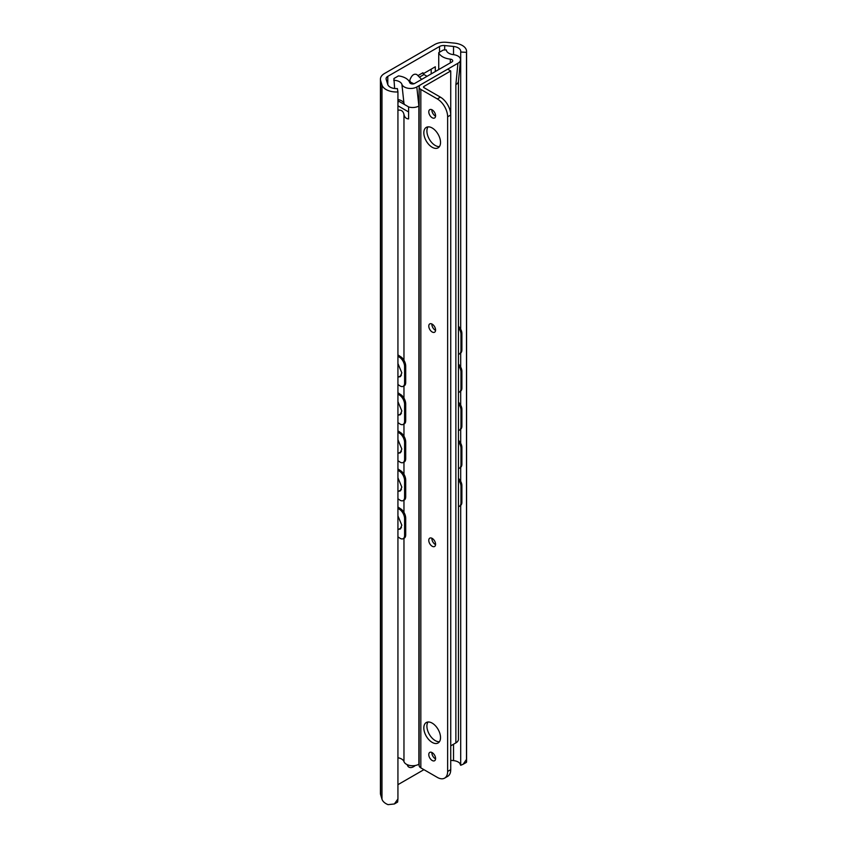 <?xml version="1.0" encoding="UTF-8"?>
<svg xmlns="http://www.w3.org/2000/svg" width="847" height="847" viewBox="0 0 847 847"><rect width="100%" height="100%" fill="white"/><g stroke="black" fill="none" stroke-linecap="round" stroke-linejoin="round"><path stroke-width="1.27" d="M407.333 765.116A9.476 5.474 120 0 0 407.968 764.968M415.274 765.508A9.476 5.474 -60 0 1 408.921 767.128A9.476 5.474 -60 0 1 407.185 764.65M384.474 73.52L434.606 44.573A13.848 7.994 180 0 1 446.803 42.35L454.543 43.133A14.579 8.417 180 0 1 466.581 51.423A14.579 8.417 180 0 1 466.496 52.345L460.694 52.038A8.745 5.05 -0 0 0 460.757 51.423A8.745 5.05 -0 0 0 453.526 46.458L444.675 45.547A5.834 3.367 -0 0 0 439.54 46.49L387.788 76.357A5.834 3.367 -0 0 0 386.084 78.739A5.834 3.367 -0 0 0 386.168 79.332L387.735 84.435A8.745 5.05 -0 0 0 397.402 88.575L397.931 91.931A14.579 8.417 180 0 1 381.986 85.028L380.621 80.56A13.848 7.994 180 0 1 380.419 79.173A13.848 7.994 180 0 1 384.474 73.52M431.187 73.922L431.187 69.158M423.934 769.658L397.931 784.671M413.929 83.779L410.615 82.223L409.726 80.359C411.61 75.224 414.003 73.308 416.915 74.61L421.668 79.417M427.057 76.304L423.966 74.515A1.461 0.836 60 0 1 422.939 72.736L422.949 72.906M423.246 73.753L435.305 66.775L435.305 71.54M380.419 79.173L380.419 793.332A13.848 7.994 180 0 0 380.621 794.719L381.986 799.187A14.579 8.417 180 0 0 388.064 804.65L394.363 803.972L397.931 798.954L397.624 802.088L394.363 803.972M450.731 760.331L453.526 760.617A8.745 5.05 -0 0 1 459.762 763.253L460.694 765.296L463.182 764.238L466.496 759.367L466.453 762.353L463.182 764.238M460.694 765.296L460.694 505.415M460.694 481.318L460.694 467.332M460.694 443.225L460.694 429.238M460.694 405.141L460.694 391.155M460.694 367.047L460.694 353.061M460.694 329.197L460.694 52.038M466.496 759.367L466.496 52.345M397.931 798.954L397.931 91.931M397.931 354.882L400.949 356.915L399.848 357.466L397.931 356.174M397.931 363.543L401.827 372.849L400.186 376.703L398.302 376.989M399.646 376.428L400.673 376.343M397.931 401.626L401.827 410.933L400.186 414.797L398.302 415.083M399.646 414.522L400.673 414.427M397.931 439.72L401.827 449.026L400.186 452.88L398.302 453.166M399.646 452.605L400.673 452.52M397.931 477.803L401.827 487.11L400.186 490.974L398.302 491.26M399.646 490.699L400.673 490.604M397.931 515.897L401.827 525.204L400.186 529.057L398.302 529.343M399.646 528.782L400.673 528.697M458.449 327.937A7.284 4.521 56.1 0 1 460.959 334.163L461.901 333.517A7.284 4.521 -123.9 0 0 458.449 326.296M460.959 350.584A7.284 4.521 56.1 0 1 459.487 353.887L460.44 353.252A7.284 4.521 -123.9 0 0 461.901 349.949L460.959 350.584L460.959 334.163M461.901 349.949L461.901 333.517M459.487 353.887A7.284 4.521 56.1 0 1 458.449 354.321M399.848 357.466A7.284 3.875 63.6 0 1 404.591 366.613L405.702 366.063A7.284 3.875 -116.4 0 0 400.949 356.915M404.591 383.035A7.284 3.875 63.6 0 1 403.077 386.37L404.188 385.819A7.284 3.875 -116.4 0 0 405.702 382.484L404.591 383.035L404.591 366.613M405.702 382.484L405.702 366.063M397.931 384.506L399.848 385.787A7.284 3.875 63.6 0 0 403.077 386.37M458.449 365.788A7.284 4.521 56.1 0 1 460.959 372.013L461.901 371.367A7.284 4.521 -123.9 0 0 458.449 364.146M461.901 388.032L460.959 388.678A7.284 4.521 56.1 0 1 459.487 391.981L460.44 391.346A7.284 4.521 -123.9 0 0 461.901 388.032L461.901 371.367M459.487 391.981A7.284 4.521 56.1 0 1 458.449 392.415M399.848 395.316A7.284 3.875 63.6 0 1 404.591 404.464L405.702 403.913A7.284 3.875 -116.4 0 0 400.949 394.766L399.848 395.316L397.931 394.024M397.931 392.733L400.949 394.766M405.702 420.578L404.591 421.128A7.284 3.875 63.6 0 1 403.077 424.463L404.188 423.913A7.284 3.875 -116.4 0 0 405.702 420.578L405.702 403.913M403.077 424.463A7.284 3.875 63.6 0 1 399.848 423.881L397.931 422.6M458.449 403.881A7.284 4.521 56.1 0 1 460.959 410.096L461.901 409.461A7.284 4.521 -123.9 0 0 458.449 402.23M461.901 426.126L460.959 426.761A7.284 4.521 56.1 0 1 459.487 430.064L460.44 429.429A7.284 4.521 -123.9 0 0 461.901 426.126L461.901 409.461M459.487 430.064A7.284 4.521 56.1 0 1 458.449 430.498M399.848 433.399A7.284 3.875 63.6 0 1 404.591 442.547L405.702 441.996A7.284 3.875 -116.4 0 0 400.949 432.859L399.848 433.399L397.931 432.118M397.931 430.827L400.949 432.859M405.702 458.661L404.591 459.212A7.284 3.875 63.6 0 1 403.077 462.547L404.188 462.007A7.284 3.875 -116.4 0 0 405.702 458.661L405.702 441.996M403.077 462.547A7.284 3.875 63.6 0 1 399.848 461.964L397.931 460.683M458.449 441.965A7.284 4.521 56.1 0 1 460.959 448.19L461.901 447.544A7.284 4.521 -123.9 0 0 458.449 440.324M461.901 464.209L460.959 464.855A7.284 4.521 56.1 0 1 459.487 468.158L460.44 467.523A7.284 4.521 -123.9 0 0 461.901 464.209L461.901 447.544M459.487 468.158A7.284 4.521 56.1 0 1 458.449 468.592M399.848 471.493A7.284 3.875 63.6 0 1 404.591 480.641L405.702 480.09A7.284 3.875 -116.4 0 0 400.949 470.943L399.848 471.493L397.931 470.201M397.931 468.91L400.949 470.943M405.702 496.755L404.591 497.305A7.284 3.875 63.6 0 1 403.077 500.641L404.188 500.09A7.284 3.875 -116.4 0 0 405.702 496.755L405.702 480.09M403.077 500.641A7.284 3.875 63.6 0 1 399.848 500.058L397.931 498.777M458.449 480.058A7.284 4.521 56.1 0 1 460.959 486.273L461.901 485.638A7.284 4.521 -123.9 0 0 458.449 478.407M460.959 502.938A7.284 4.521 56.1 0 1 459.487 506.241L460.44 505.606A7.284 4.521 -123.9 0 0 461.901 502.303L460.959 502.938L460.959 486.273M461.901 502.303L461.901 485.638M459.487 506.241A7.284 4.521 56.1 0 1 458.449 506.675M399.848 509.576A7.284 3.875 63.6 0 1 404.591 518.724L405.702 518.173A7.284 3.875 -116.4 0 0 400.949 509.036L399.848 509.576L397.931 508.295M405.702 534.838L404.591 535.389A7.284 3.875 63.6 0 1 403.077 538.724L404.188 538.184A7.284 3.875 -116.4 0 0 405.702 534.838L405.702 518.173M397.931 507.004L400.949 509.036M404.591 535.389L404.591 518.724M403.077 538.724A7.284 3.875 63.6 0 1 399.848 538.141L397.931 536.86M460.959 464.855L460.959 448.19M460.959 426.761L460.959 410.096M404.591 497.305L404.591 480.641M404.591 459.212L404.591 442.547M404.591 421.128L404.591 404.464M460.959 388.678L460.959 372.013M394.628 88.511L393.919 78.538L398.482 75.902A14.579 8.417 180 0 1 409.715 82.593A2.912 1.683 0 0 0 411.716 83.895A2.912 1.683 0 0 0 414.638 83.472L451.853 61.99A2.912 1.683 0 0 0 452.711 60.793A2.912 1.683 0 0 0 450.329 59.142A14.579 8.417 180 0 1 438.735 52.662L443.299 50.026L446.305 49.92A8.745 5.05 180 0 0 453.367 54.632A8.83 5.103 180 0 1 460.503 59.925A8.83 5.103 180 0 1 457.931 63.25L416.819 86.976A8.83 5.103 180 0 1 407.989 88.247A8.83 5.103 180 0 1 401.902 84.351L403.966 103.387A8.745 5.05 0 0 0 397.931 99.533M397.931 757.747A8.745 5.05 180 0 1 403.966 761.612A8.83 5.103 0 0 0 410.054 765.519A8.83 5.103 0 0 0 418.873 764.248L419.127 764.1M450.731 745.858L455.866 742.893A8.83 5.103 0 0 0 458.449 739.283L458.449 81.206M397.931 100.74L408.593 106.891L397.931 100.74L408.593 106.891L408.603 118.919C406.115 118.792 404.57 117.309 403.966 114.472C403.183 111.073 401.171 109.655 397.931 110.226M397.931 103.546A4.373 2.52 120 0 0 397.931 101.259M404.665 104.626A8.83 5.103 180 0 1 403.966 103.387L403.966 104.213M416.819 86.976L418.873 106.023A8.83 5.103 180 0 1 408.603 106.955M458.449 81.068A8.83 5.103 180 0 1 458.439 81.344A8.83 5.103 180 0 1 455.866 84.668L455.866 742.893M393.728 80.264A8.745 5.05 180 0 1 401.902 84.351M438.735 52.662L438.735 69.56M432.171 331.992A4.807 2.774 60 0 1 429.037 327.757A4.807 2.774 60 0 1 429.768 323.903A4.807 2.774 60 0 1 434.585 326.677A4.807 2.774 60 0 1 434.585 332.236A4.807 2.774 60 0 1 432.171 331.992M431.875 323.988A4.807 2.774 -120 0 0 435.263 330.214A4.807 2.774 -120 0 0 435.559 330.362M432.171 760.49A4.807 2.774 60 0 1 429.037 756.255A4.807 2.774 60 0 1 429.768 752.401A4.807 2.774 60 0 1 434.585 755.175A4.807 2.774 60 0 1 434.585 760.733A4.807 2.774 60 0 1 432.171 760.49M431.875 752.485A4.807 2.774 -120 0 0 435.263 758.711A4.807 2.774 -120 0 0 435.559 758.859M432.171 546.241A4.807 2.774 60 0 1 429.037 542.006A4.807 2.774 60 0 1 429.768 538.152A4.807 2.774 60 0 1 434.585 540.926A4.807 2.774 60 0 1 434.585 546.484A4.807 2.774 60 0 1 432.171 546.241M431.875 538.237A4.807 2.774 -120 0 0 435.263 544.462A4.807 2.774 -120 0 0 435.559 544.61M432.171 117.744A4.807 2.774 60 0 1 429.037 113.509A4.807 2.774 60 0 1 429.768 109.655A4.807 2.774 60 0 1 434.585 112.429A4.807 2.774 60 0 1 434.585 117.987A4.807 2.774 60 0 1 432.171 117.744M431.875 109.739A4.807 2.774 -120 0 0 435.263 115.965A4.807 2.774 -120 0 0 435.559 116.113M450.731 769.658L447.64 771.448A14.579 8.417 60 0 1 444.622 778.118L447.714 776.328A14.579 8.417 -120 0 0 450.731 769.658L450.731 115.012A14.579 8.417 -120 0 0 440.419 97.151L423.934 87.633A1.461 0.836 0 0 1 423.5 87.04A1.461 0.836 0 0 1 423.934 86.447L423.934 87.633M444.622 778.118A14.579 8.417 60 0 1 437.327 777.398L420.832 767.869A5.834 3.367 180 0 1 419.127 765.497L419.127 87.04A5.834 3.367 0 0 0 420.832 89.422L420.832 767.869M447.64 771.448L447.64 116.791L450.731 115.012L450.731 70.968L423.934 86.447M440.419 97.151L437.327 98.94A14.579 8.417 60 0 1 447.64 116.791M437.327 98.94L420.832 89.422M432.171 742.396A11.805 6.818 60 0 1 424.463 731.999A11.805 6.818 60 0 1 426.274 722.533A11.805 6.818 60 0 1 438.079 729.352A11.805 6.818 60 0 1 438.079 742.988A11.805 6.818 60 0 1 432.171 742.396M432.171 147.262A11.805 6.818 60 0 1 424.463 136.865A11.805 6.818 60 0 1 426.274 127.399A11.805 6.818 60 0 1 438.079 134.218A11.805 6.818 60 0 1 438.079 147.854A11.805 6.818 60 0 1 432.171 147.262M428.021 721.993A11.805 6.818 -120 0 0 435.263 740.617A11.805 6.818 -120 0 0 439.424 741.739M428.021 126.859A11.805 6.818 -120 0 0 435.263 145.483A11.805 6.818 -120 0 0 439.424 146.605M450.731 70.968L447.64 69.189L420.832 84.658A5.834 3.367 0 0 0 419.127 87.04M435.559 758.181L434.977 758.52M387.788 84.615L387.788 76.357M439.54 52.196L439.54 46.49M417.931 75.627L422.939 72.736M408.826 80.878L409.726 80.359M453.526 760.617L453.526 744.238M453.526 54.653L453.526 46.458M381.986 799.187L381.986 85.028M423.966 74.515L419.424 77.141M410.615 82.223L409.757 82.72M444.675 49.973L444.675 45.547M380.621 794.719L380.621 80.56M418.873 106.023L418.873 764.248M457.931 63.25L455.866 84.668M408.603 111.942L397.931 105.79M403.966 114.472L403.966 360.293M403.966 385.936L403.966 398.143M403.966 424.029L403.966 436.226M403.966 462.113L403.966 474.32M403.966 500.206L403.966 512.403M403.966 538.29L403.966 761.612M450.329 59.142L450.329 62.869M466.581 761.855L466.581 51.423M397.931 529.449A8.11 8.11 0 0 0 401.436 527.512M397.931 491.366A8.11 8.11 0 0 0 401.436 489.428M397.931 453.272A8.11 8.11 0 0 0 401.436 451.335M397.931 415.178A8.11 8.11 0 0 0 401.436 413.251M397.931 377.095A8.11 8.11 0 0 0 401.436 375.157M458.439 81.344L460.503 59.925"/></g></svg>
